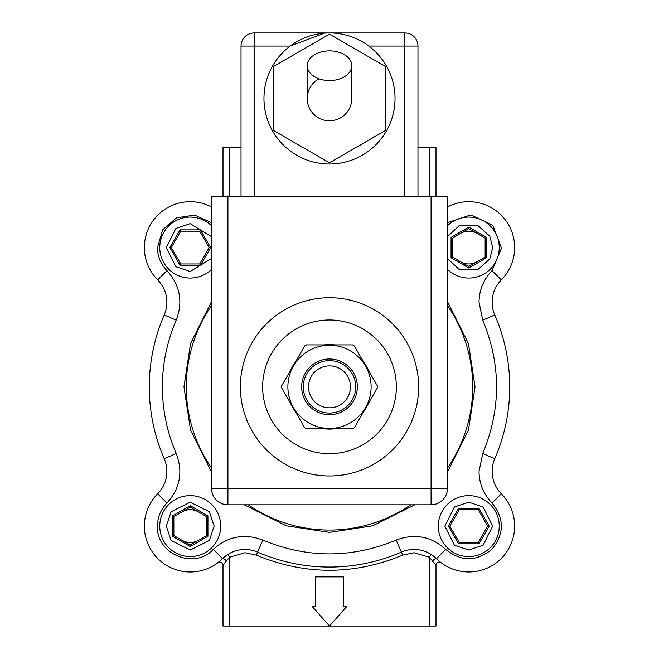 <?xml version="1.0" encoding="UTF-8"?>
<svg xmlns="http://www.w3.org/2000/svg" width="659" height="659" viewBox="0 0 659 659"><rect width="100%" height="100%" fill="white"/><g stroke="black" fill="none" stroke-linecap="round" stroke-linejoin="round"><path stroke-width="0.99" d="M217.865 562.728L219.439 562.168L221.177 562.489L222.19 563.264L223.006 565.43A3.279 3.279 0 0 0 217.758 562.811L222.536 558.692A31.805 31.805 0 0 1 257.611 552.11A180.22 180.22 0 0 0 401.389 552.11L402.69 555.117C353.899 575.299 305.101 575.299 256.31 555.117L244.926 552.744L229.554 557.242L227.792 554.474L222.536 558.692A3.279 1.186 -134.7 0 1 226.416 561.015L223.006 565.43L223.006 626.05L229.554 626.05L229.554 557.242L226.416 561.015M402.69 555.117L414.074 552.744L429.446 557.242L429.446 626.05L435.994 626.05L435.994 565.43L429.446 557.242L431.208 554.474L437.329 559.524M437.609 559.779L441.242 562.811A3.279 3.279 0 0 0 435.994 565.43A3.279 3.279 0 0 1 441.242 562.811A3.279 3.279 0 0 0 441.225 562.794M198.425 511.919A16.384 16.384 0 0 0 182.041 511.919M182.041 540.298A16.384 16.384 0 0 0 198.425 540.298M476.959 233.393A16.384 16.384 0 0 0 460.575 233.393M460.575 261.771A16.384 16.384 0 0 0 476.959 261.771M429.446 626.05L229.554 626.05M222.964 564.92A3.279 3.279 0 0 0 222.8 564.293A3.279 3.279 0 0 1 222.964 564.92M222.495 563.676A3.279 3.279 0 0 0 222.19 563.264A3.279 3.279 0 0 1 222.495 563.676M312.135 606.387L329.5 626.05L346.865 606.387L343.594 606.387L343.594 576.897L315.414 576.897L315.414 606.387L312.135 606.387M211.539 222.676L194.66 215.114L176.53 217.816L162.625 229.933L157.468 247.578C157.608 256.516 160.771 264.201 166.966 270.651C180.088 285.281 183.186 301.789 176.25 320.183C167.056 341.453 162.435 363.669 162.386 386.841C162.435 410.013 167.056 432.238 176.25 453.499C183.186 471.893 180.088 488.41 166.966 503.039C160.771 509.481 157.608 517.175 157.468 526.104C155.977 554.095 194.471 570.142 213.302 549.384C227.94 536.253 244.448 533.156 262.842 540.092C307.283 558.494 351.717 558.494 396.158 540.092L401.389 552.11A31.805 31.805 0 0 1 436.464 558.692A3.279 1.186 -45.3 0 0 432.584 561.015M417.971 147.641L435.994 147.641L435.994 196.794M223.006 196.794L223.006 147.641L241.029 147.641M328.042 365.926A20.973 20.973 0 0 0 308.577 388.308A20.973 20.973 0 0 0 330.958 407.764A20.973 20.973 0 0 0 350.423 385.383A20.973 20.973 0 0 0 328.042 365.926M331.329 412.995A26.212 26.212 0 0 1 303.346 388.67A26.212 26.212 0 0 1 327.671 360.695A26.212 26.212 0 0 1 355.654 385.021A26.212 26.212 0 0 1 331.329 412.995M334.756 344.904A42.267 42.267 0 0 0 324.244 344.904M295.8 361.321A42.267 42.267 0 0 0 290.553 370.424M290.553 403.267A42.267 42.267 0 0 0 295.8 412.361M324.244 428.787A42.267 42.267 0 0 0 334.756 428.787M363.2 412.361A42.267 42.267 0 0 0 368.447 403.267M368.447 370.424A42.267 42.267 0 0 0 363.2 361.321M329.5 358.99A27.851 27.851 0 0 1 357.351 386.841A27.851 27.851 0 0 1 329.5 414.7A27.851 27.851 0 0 1 301.649 386.841A27.851 27.851 0 0 1 329.5 358.99M329.5 428.457A41.616 41.616 0 0 1 287.884 386.841A41.616 41.616 0 0 1 329.5 345.225A41.616 41.616 0 0 1 371.116 386.841A41.616 41.616 0 0 1 329.5 428.457M306.484 344.904L352.516 344.904A47.843 47.843 0 0 1 354.32 345.942L377.327 385.803A47.843 47.843 0 0 1 377.327 387.887L354.32 427.749A47.843 47.843 0 0 1 352.516 428.787L306.484 428.787A47.843 47.843 0 0 1 304.68 427.749L281.673 387.887A47.843 47.843 0 0 1 281.673 385.803L304.68 345.942A47.843 47.843 0 0 1 306.484 344.904M190.237 278.057A30.471 30.471 0 0 0 211.539 269.374A30.471 30.471 0 0 1 159.758 247.578A30.471 30.471 0 0 1 211.539 225.782A30.471 30.471 0 0 0 190.237 217.108M200.451 265.272L210.666 247.578L200.451 229.884L180.022 229.884L169.808 247.578L180.022 265.272L200.451 265.272L199.693 263.962L209.158 247.578L199.693 231.194L200.451 229.884M210.666 247.578L209.158 247.578M180.022 265.272L180.78 263.962L199.693 263.962M169.808 247.578L171.315 247.578L180.78 263.962M180.022 229.884L180.78 231.194L171.315 247.578M199.693 231.194L180.78 231.194M144.362 247.578A45.875 45.875 0 0 1 211.539 206.951A45.875 45.875 0 0 0 157.658 279.877A31.805 31.805 0 0 1 164.231 314.961A180.22 180.22 0 0 0 164.231 458.73A31.805 31.805 0 0 1 157.658 493.813A45.875 45.875 0 0 0 172.584 568.453A45.875 45.875 0 0 0 222.536 558.692L213.302 549.384M396.158 540.092C414.552 533.156 431.06 536.253 445.698 549.384L436.464 558.692A45.875 45.875 0 0 0 501.202 558.544A45.875 45.875 0 0 0 501.342 493.813A31.805 31.805 0 0 1 494.769 458.73A180.22 180.22 0 0 0 494.769 314.961A31.805 31.805 0 0 1 501.342 279.877A45.875 45.875 0 0 0 447.461 206.951M447.461 301.608L468.458 343.578L475.04 386.841L468.458 430.105L447.461 472.083M414.742 504.81L372.763 525.8L329.5 532.381L286.237 525.8L244.258 504.81M211.539 472.083L190.542 430.113L183.96 386.841L190.542 343.578L211.539 301.608M445.698 549.384C461.135 561.822 476.548 561.781 491.935 549.276C504.432 533.872 504.464 518.46 492.034 503.039C483.549 494.209 479.208 483.665 479.019 471.416L482.75 453.499C501.145 409.066 501.145 364.625 482.75 320.183L479.019 302.267C479.208 290.026 483.549 279.482 492.034 270.651L501.524 248.188L492.8 225.312L470.872 214.883L447.461 222.676M447.461 225.782A30.471 30.471 0 0 1 499.242 247.578A30.471 30.471 0 0 1 447.461 269.374A30.471 30.471 0 0 0 499.242 247.578M451.069 257.793L468.763 268.015L486.457 257.793L486.457 237.364L468.763 227.149L451.069 237.364L451.069 257.793L452.379 257.043L468.763 266.5L485.148 257.043L486.457 257.793M468.763 268.015L468.763 266.5M451.069 237.364L452.379 238.121L452.379 257.043M468.763 227.149L468.763 228.665L452.379 238.121M486.457 237.364L485.148 238.121L468.763 228.665M485.148 257.043L485.148 238.121M468.763 495.634A30.471 30.471 0 0 1 499.242 526.104A30.471 30.471 0 0 1 468.763 556.583A30.471 30.471 0 0 1 438.293 526.104A30.471 30.471 0 0 1 468.763 495.634A30.471 30.471 0 0 0 438.293 526.104A30.471 30.471 0 0 0 468.763 556.583M458.549 508.41L448.334 526.104L458.549 543.799L478.978 543.799L489.192 526.104L478.978 508.41L458.549 508.41L459.307 509.72L449.842 526.104L459.307 542.489L458.549 543.799M448.334 526.104L449.842 526.104M478.978 508.41L478.22 509.72L459.307 509.72M489.192 526.104L487.685 526.104L478.22 509.72M478.978 543.799L478.22 542.489L487.685 526.104M459.307 542.489L478.22 542.489M220.707 526.104A30.471 30.471 0 0 1 190.237 556.583A30.471 30.471 0 0 1 159.758 526.104A30.471 30.471 0 0 1 190.237 495.634A30.471 30.471 0 0 1 220.707 526.104A30.471 30.471 0 0 0 190.237 495.634A30.471 30.471 0 0 0 159.758 526.104M207.931 515.89L190.237 505.675L172.543 515.89L172.543 536.327L190.237 546.542L207.931 536.327L207.931 515.89L206.621 516.648L190.237 507.191L173.852 516.648L172.543 515.89M190.237 505.675L190.237 507.191M207.931 536.327L206.621 535.569L206.621 516.648M190.237 546.542L190.237 545.026L206.621 535.569M172.543 536.327L173.852 535.569L190.237 545.026M173.852 516.648L173.852 535.569M307.218 65.719A22.282 14.852 0 0 0 329.5 80.571A22.282 14.852 0 0 0 351.782 65.719A22.282 14.852 0 0 0 329.5 50.867A22.282 14.852 0 0 0 307.218 65.719L307.218 98.488A22.282 22.282 0 0 0 329.5 120.77A22.282 22.282 0 0 0 351.782 98.488A22.282 22.282 0 0 1 329.5 120.77A22.282 22.282 0 0 1 319.014 78.825M396.347 386.841A66.847 66.847 0 0 1 329.5 453.689A66.847 66.847 0 0 1 262.653 386.841A66.847 66.847 0 0 1 329.5 319.994A66.847 66.847 0 0 1 396.347 386.841M418.63 386.841A89.13 89.13 0 0 1 329.5 475.971A89.13 89.13 0 0 1 240.37 386.841A89.13 89.13 0 0 1 329.5 297.711A89.13 89.13 0 0 1 418.63 386.841M263.962 98.488A65.538 65.538 0 0 1 329.5 32.95A65.538 65.538 0 0 1 395.038 98.488A65.538 65.538 0 0 1 329.5 164.025A65.538 65.538 0 0 1 263.962 98.488M241.029 196.794L241.029 46.056L290.182 46.056L324.417 33.148M241.029 46.056A13.106 13.106 0 0 1 254.135 32.95L404.865 32.95A13.106 13.106 0 0 1 417.971 46.056L417.971 196.794M431.077 196.794L227.923 196.794L227.923 488.426L431.077 488.426L431.077 196.794L447.461 196.794L447.461 488.426A16.384 16.384 0 0 1 431.077 504.81L227.923 504.81A16.384 16.384 0 0 1 211.539 488.426L211.539 196.794L227.923 196.794M385.202 66.328L329.5 34.161L273.798 66.328L273.798 130.647L329.5 162.806L385.202 130.647L385.202 66.328M223.006 565.43A3.279 3.279 0 0 0 217.758 562.811M256.31 555.117L262.842 540.092M429.446 147.641L429.446 196.794M229.554 196.794L229.554 147.641M211.539 258.468L190.237 271.5L175.887 266.714L166.315 247.578L175.887 228.442L190.237 223.656L211.539 236.696M176.25 453.499L164.231 458.73M166.966 270.651L157.658 279.877M482.75 320.183L494.769 314.961M492.034 503.039L501.342 493.813M211.539 305.628A143.217 143.217 0 0 0 211.539 468.063M248.286 504.81A143.217 143.217 0 0 0 410.714 504.81M447.461 468.063A143.217 143.217 0 0 0 447.461 305.628M166.966 503.039L157.658 493.813A45.875 45.875 0 0 0 144.362 526.104M176.25 320.183L164.231 314.961A180.22 180.22 0 0 0 149.28 386.841M492.034 270.651L501.342 279.877M482.75 453.499L494.769 458.73M447.461 236.696L459.183 225.658L477.709 225.394L489.818 236.235L492.685 247.578L489.818 258.929L477.709 269.762L459.183 269.498L447.461 258.468M468.763 502.191L483.113 506.969L492.685 526.104L483.113 545.24L468.763 550.026L454.413 545.24L444.841 526.104L454.413 506.969L468.763 502.191M214.159 526.104L209.373 540.462L190.237 550.026L171.101 540.462L166.315 526.104L171.101 511.755L190.237 502.191L209.373 511.755L214.159 526.104M404.865 32.95L404.865 46.056L368.818 46.056M211.539 488.426A16.384 16.384 0 0 0 227.923 504.81L227.923 488.426L211.539 488.426M431.077 504.81A16.384 16.384 0 0 0 447.461 488.426L431.077 488.426L431.077 504.81M254.135 32.95L254.135 196.794M404.865 196.794L404.865 46.056L417.971 46.056M351.782 65.719L351.782 98.488"/></g></svg>
